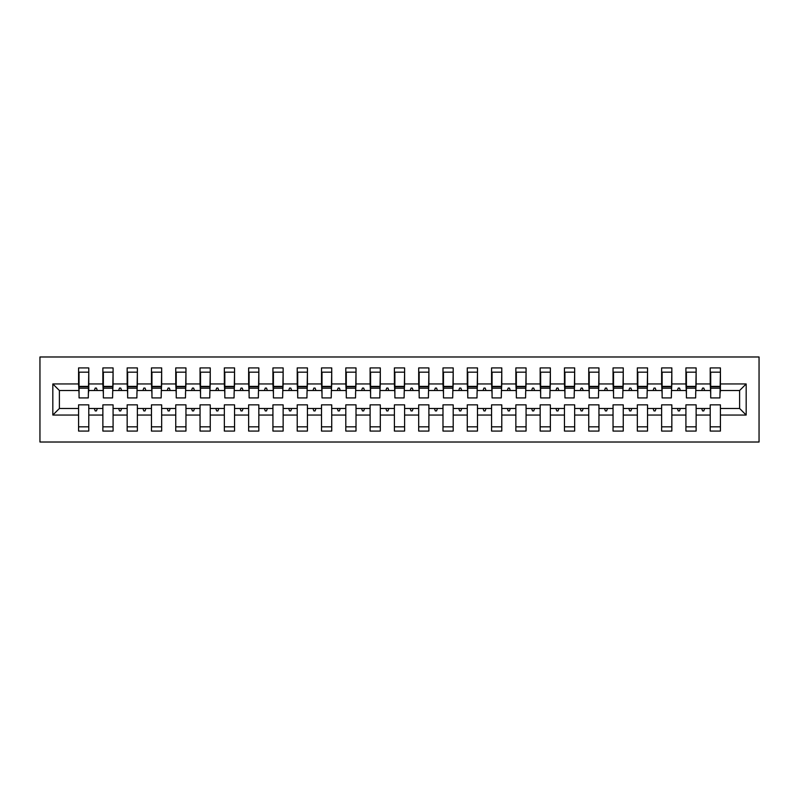 <?xml version="1.0" encoding="UTF-8"?>
<svg xmlns="http://www.w3.org/2000/svg" width="799" height="799" viewBox="0 0 799 799"><rect width="100%" height="100%" fill="white"/><g stroke="black" fill="none" stroke-linecap="round" stroke-linejoin="round"><path stroke-width="1.2" d="M39.95 442.017L759.05 442.017L759.05 356.983L39.95 356.983L39.95 442.017M746.176 415.051L739.614 408.489L739.614 390.511L746.176 383.949L746.176 415.051L720.418 415.051L720.418 404.843L710.221 404.843L710.221 408.489L696.129 408.489L696.129 404.843L685.922 404.843L685.922 408.489L671.839 408.489L671.839 404.843L661.632 404.843L661.632 408.489L647.54 408.489L647.54 404.843L637.342 404.843L637.342 408.489L623.25 408.489L623.25 404.843L613.043 404.843L613.043 408.489L598.95 408.489L598.95 404.843L588.753 404.843L588.753 408.489L574.661 408.489L574.661 404.843L564.454 404.843L564.454 408.489L550.361 408.489L550.361 404.843L540.164 404.843L540.164 408.489L526.072 408.489L526.072 404.843L515.864 404.843L515.864 408.489L501.782 408.489L501.782 404.843L491.575 404.843L491.575 408.489L477.482 408.489L477.482 404.843L467.275 404.843L467.275 408.489L453.193 408.489L453.193 404.843L442.986 404.843L442.986 408.489L428.893 408.489L428.893 404.843L418.696 404.843L418.696 408.489L404.604 408.489L404.604 404.843L394.396 404.843L394.396 408.489L380.304 408.489L380.304 404.843L370.107 404.843L370.107 408.489L356.014 408.489L356.014 404.843L345.807 404.843L345.807 408.489L331.725 408.489L331.725 404.843L321.518 404.843L321.518 408.489L307.425 408.489L307.425 404.843L297.218 404.843L297.218 408.489L283.136 408.489L283.136 404.843L272.928 404.843L272.928 408.489L258.836 408.489L258.836 404.843L248.639 404.843L248.639 408.489L234.546 408.489L234.546 404.843L224.339 404.843L224.339 408.489L210.247 408.489L210.247 404.843L200.05 404.843L200.05 408.489L185.957 408.489L185.957 404.843L175.75 404.843L175.75 408.489L161.658 408.489L161.658 404.843L151.46 404.843L151.46 408.489L137.368 408.489L137.368 404.843L127.161 404.843L127.161 408.489L113.078 408.489L113.078 404.843L102.871 404.843L102.871 408.489L88.779 408.489L88.779 431.08L78.582 431.08L78.582 408.489L59.386 408.489L52.824 415.051L52.824 383.949L59.386 390.511L59.386 408.489M720.418 415.051L720.418 431.08L710.221 431.08L710.221 408.489M739.614 390.511L720.418 390.511L720.418 367.92L710.221 367.92L710.221 383.949L696.129 383.949L695.639 394.157M710.701 394.157L710.221 383.949M710.221 415.051L696.129 415.051L696.129 431.08L685.922 431.08L685.922 408.489M696.129 383.949L696.129 367.92L685.922 367.92L685.922 383.949L671.839 383.949L671.35 394.157M686.411 394.157L685.922 383.949M685.922 415.051L671.839 415.051L671.839 431.08L661.632 431.08L661.632 408.489M671.839 383.949L671.839 367.92L661.632 367.92L661.632 383.949L647.54 383.949L647.05 394.157M662.121 394.157L661.632 383.949M661.632 415.051L647.54 415.051L647.54 431.08L637.342 431.08L637.342 408.489M647.54 383.949L647.54 367.92L637.342 367.92L637.342 383.949L623.25 383.949L622.761 394.157M637.822 394.157L637.342 383.949M637.342 415.051L623.25 415.051L623.25 431.08L613.043 431.08L613.043 408.489M623.25 383.949L623.25 367.92L613.043 367.92L613.043 383.949L598.95 383.949L598.471 394.157M613.532 394.157L613.043 383.949M613.043 415.051L598.95 415.051L598.95 431.08L588.753 431.08L588.753 408.489M598.95 383.949L598.95 367.92L588.753 367.92L588.753 383.949L574.661 383.949L574.171 394.157M589.233 394.157L588.753 383.949M588.753 415.051L574.661 415.051L574.661 431.08L564.454 431.08L564.454 408.489M574.661 383.949L574.661 367.92L564.454 367.92L564.454 383.949L550.361 383.949L549.882 394.157M564.943 394.157L564.454 383.949M564.454 415.051L550.361 415.051L550.361 431.08L540.164 431.08L540.164 408.489M550.361 383.949L550.361 367.92L540.164 367.92L540.164 383.949L526.072 383.949L525.582 394.157M540.643 394.157L540.164 383.949M540.164 415.051L526.072 415.051L526.072 431.08L515.864 431.08L515.864 408.489M526.072 383.949L526.072 367.92L515.864 367.92L515.864 383.949L501.782 383.949L501.293 394.157M516.354 394.157L515.864 383.949M515.864 415.051L501.782 415.051L501.782 431.08L491.575 431.08L491.575 408.489M501.782 383.949L501.782 367.92L491.575 367.92L491.575 383.949L477.482 383.949L476.993 394.157M492.064 394.157L491.575 383.949M491.575 415.051L477.482 415.051L477.482 431.08L467.275 431.08L467.275 408.489M477.482 383.949L477.482 367.92L467.275 367.92L467.275 383.949L453.193 383.949L452.703 394.157M467.765 394.157L467.275 383.949M467.275 415.051L453.193 415.051L453.193 431.08L442.986 431.08L442.986 408.489M453.193 383.949L453.193 367.92L442.986 367.92L442.986 383.949L428.893 383.949L428.414 394.157M443.475 394.157L442.986 383.949M442.986 415.051L428.893 415.051L428.893 431.08L418.696 431.08L418.696 408.489M428.893 383.949L428.893 367.92L418.696 367.92L418.696 383.949L404.604 383.949L404.114 394.157M419.175 394.157L418.696 383.949M418.696 415.051L404.604 415.051L404.604 431.08L394.396 431.08L394.396 408.489M404.604 383.949L404.604 367.92L394.396 367.92L394.396 383.949L380.304 383.949L379.825 394.157M394.886 394.157L394.396 383.949M394.396 415.051L380.304 415.051L380.304 431.08L370.107 431.08L370.107 408.489M380.304 383.949L380.304 367.92L370.107 367.92L370.107 383.949L356.014 383.949L355.525 394.157M370.586 394.157L370.107 383.949M370.107 415.051L356.014 415.051L356.014 431.08L345.807 431.08L345.807 408.489M356.014 383.949L356.014 367.92L345.807 367.92L345.807 383.949L331.725 383.949L331.235 394.157M346.297 394.157L345.807 383.949M345.807 415.051L331.725 415.051L331.725 431.08L321.518 431.08L321.518 408.489M331.725 383.949L331.725 367.92L321.518 367.92L321.518 383.949L307.425 383.949L306.936 394.157M322.007 394.157L321.518 383.949M321.518 415.051L307.425 415.051L307.425 431.08L297.218 431.08L297.218 408.489M307.425 383.949L307.425 367.92L297.218 367.92L297.218 383.949L283.136 383.949L282.646 394.157M297.707 394.157L297.218 383.949M297.218 415.051L283.136 415.051L283.136 431.08L272.928 431.08L272.928 408.489M283.136 383.949L283.136 367.92L272.928 367.92L272.928 383.949L258.836 383.949L258.357 394.157M273.418 394.157L272.928 383.949M272.928 415.051L258.836 415.051L258.836 431.08L248.639 431.08L248.639 408.489M258.836 383.949L258.836 367.92L248.639 367.92L248.639 383.949L234.546 383.949L234.057 394.157M249.118 394.157L248.639 383.949M248.639 415.051L234.546 415.051L234.546 431.08L224.339 431.08L224.339 408.489M234.546 383.949L234.546 367.92L224.339 367.92L224.339 383.949L210.247 383.949L209.767 394.157M224.829 394.157L224.339 383.949M224.339 415.051L210.247 415.051L210.247 431.08L200.05 431.08L200.05 408.489M210.247 383.949L210.247 367.92L200.05 367.92L200.05 383.949L185.957 383.949L185.468 394.157M200.529 394.157L200.05 383.949M200.05 415.051L185.957 415.051L185.957 431.08L175.75 431.08L175.75 408.489M185.957 383.949L185.957 367.92L175.75 367.92L175.75 383.949L161.658 383.949L161.178 394.157M176.239 394.157L175.75 383.949M175.75 415.051L161.658 415.051L161.658 431.08L151.46 431.08L151.46 408.489M161.658 383.949L161.658 367.92L151.46 367.92L151.46 383.949L137.368 383.949L136.879 394.157M151.95 394.157L151.46 383.949M151.46 415.051L137.368 415.051L137.368 431.08L127.161 431.08L127.161 408.489M137.368 383.949L137.368 367.92L127.161 367.92L127.161 383.949L113.078 383.949L112.589 394.157M127.65 394.157L127.161 383.949M127.161 415.051L113.078 415.051L113.078 431.08L102.871 431.08L102.871 408.489M113.078 383.949L113.078 367.92L102.871 367.92L102.871 383.949L88.779 383.949L88.779 367.92L78.582 367.92L78.582 383.949L52.824 383.949M103.361 394.157L102.871 383.949M88.779 408.489L88.779 404.843L78.582 404.843L78.582 408.489M79.061 394.157L78.582 383.949M720.418 390.511L719.939 394.157M696.129 415.051L696.129 408.489M671.839 415.051L671.839 408.489M647.54 415.051L647.54 408.489M623.25 415.051L623.25 408.489M598.95 415.051L598.95 408.489M574.661 415.051L574.661 408.489M550.361 415.051L550.361 408.489M526.072 415.051L526.072 408.489M501.782 415.051L501.782 408.489M477.482 415.051L477.482 408.489M453.193 415.051L453.193 408.489M428.893 415.051L428.893 408.489M404.604 415.051L404.604 408.489M380.304 415.051L380.304 408.489M356.014 415.051L356.014 408.489M331.725 415.051L331.725 408.489M307.425 415.051L307.425 408.489M283.136 415.051L283.136 408.489M258.836 415.051L258.836 408.489M234.546 415.051L234.546 408.489M210.247 415.051L210.247 408.489M185.957 415.051L185.957 408.489M161.658 415.051L161.658 408.489M137.368 415.051L137.368 408.489M113.078 415.051L113.078 408.489M746.176 383.949L720.418 383.949M102.871 415.051L88.779 415.051M78.582 415.051L52.824 415.051M701.682 390.511L704.668 390.511L703.779 388.084L702.571 388.084L701.682 390.511L696.129 390.511M710.221 390.511L704.668 390.511M701.682 408.489L702.571 410.916L703.779 410.916L704.668 408.489M677.392 390.511L680.368 390.511L679.49 388.084L678.271 388.084L677.392 390.511L671.839 390.511M685.922 390.511L680.368 390.511M677.392 408.489L678.271 410.916L679.49 410.916L680.368 408.489M653.093 390.511L656.079 390.511L655.19 388.084L653.981 388.084L653.093 390.511L647.54 390.511M661.632 390.511L656.079 390.511M653.093 408.489L653.981 410.916L655.19 410.916L656.079 408.489M628.803 390.511L631.779 390.511L630.9 388.084L629.682 388.084L628.803 390.511L623.25 390.511M637.342 390.511L631.779 390.511M628.803 408.489L629.682 410.916L630.9 410.916L631.779 408.489M604.503 390.511L607.49 390.511L606.601 388.084L605.392 388.084L604.503 390.511L598.95 390.511M613.043 390.511L607.49 390.511M604.503 408.489L605.392 410.916L606.601 410.916L607.49 408.489M580.214 390.511L583.2 390.511L582.311 388.084L581.093 388.084L580.214 390.511L574.661 390.511M588.753 390.511L583.2 390.511M580.214 408.489L581.093 410.916L582.311 410.916L583.2 408.489M555.914 390.511L558.901 390.511L558.022 388.084L556.803 388.084L555.914 390.511L550.361 390.511M564.454 390.511L558.901 390.511M555.914 408.489L556.803 410.916L558.022 410.916L558.901 408.489M531.625 390.511L534.611 390.511L533.722 388.084L532.514 388.084L531.625 390.511L526.072 390.511M540.164 390.511L534.611 390.511M531.625 408.489L532.514 410.916L533.722 410.916L534.611 408.489M507.335 390.511L510.311 390.511L509.432 388.084L508.214 388.084L507.335 390.511L501.782 390.511M515.864 390.511L510.311 390.511M507.335 408.489L508.214 410.916L509.432 410.916L510.311 408.489M483.035 390.511L486.022 390.511L485.133 388.084L483.924 388.084L483.035 390.511L477.482 390.511M491.575 390.511L486.022 390.511M483.035 408.489L483.924 410.916L485.133 410.916L486.022 408.489M458.746 390.511L461.722 390.511L460.843 388.084L459.625 388.084L458.746 390.511L453.193 390.511M467.275 390.511L461.722 390.511M458.746 408.489L459.625 410.916L460.843 410.916L461.722 408.489M434.446 390.511L437.433 390.511L436.544 388.084L435.335 388.084L434.446 390.511L428.893 390.511M442.986 390.511L437.433 390.511M434.446 408.489L435.335 410.916L436.544 410.916L437.433 408.489M410.157 390.511L413.143 390.511L412.254 388.084L411.036 388.084L410.157 390.511L404.604 390.511M418.696 390.511L413.143 390.511M410.157 408.489L411.036 410.916L412.254 410.916L413.143 408.489M385.857 390.511L388.843 390.511L387.964 388.084L386.746 388.084L385.857 390.511L380.304 390.511M394.396 390.511L388.843 390.511M385.857 408.489L386.746 410.916L387.964 410.916L388.843 408.489M361.567 390.511L364.554 390.511L363.665 388.084L362.456 388.084L361.567 390.511L356.014 390.511M370.107 390.511L364.554 390.511M361.567 408.489L362.456 410.916L363.665 410.916L364.554 408.489M337.278 390.511L340.254 390.511L339.375 388.084L338.157 388.084L337.278 390.511L331.725 390.511M345.807 390.511L340.254 390.511M337.278 408.489L338.157 410.916L339.375 410.916L340.254 408.489M312.978 390.511L315.965 390.511L315.076 388.084L313.867 388.084L312.978 390.511L307.425 390.511M321.518 390.511L315.965 390.511M312.978 408.489L313.867 410.916L315.076 410.916L315.965 408.489M288.689 390.511L291.665 390.511L290.786 388.084L289.568 388.084L288.689 390.511L283.136 390.511M297.218 390.511L291.665 390.511M288.689 408.489L289.568 410.916L290.786 410.916L291.665 408.489M264.389 390.511L267.375 390.511L266.486 388.084L265.278 388.084L264.389 390.511L258.836 390.511M272.928 390.511L267.375 390.511M264.389 408.489L265.278 410.916L266.486 410.916L267.375 408.489M240.1 390.511L243.086 390.511L242.197 388.084L240.978 388.084L240.1 390.511L234.546 390.511M248.639 390.511L243.086 390.511M240.1 408.489L240.978 410.916L242.197 410.916L243.086 408.489M215.8 390.511L218.786 390.511L217.907 388.084L216.689 388.084L215.8 390.511L210.247 390.511M224.339 390.511L218.786 390.511M215.8 408.489L216.689 410.916L217.907 410.916L218.786 408.489M191.51 390.511L194.497 390.511L193.608 388.084L192.399 388.084L191.51 390.511L185.957 390.511M200.05 390.511L194.497 390.511M191.51 408.489L192.399 410.916L193.608 410.916L194.497 408.489M167.221 390.511L170.197 390.511L169.318 388.084L168.1 388.084L167.221 390.511L161.658 390.511M175.75 390.511L170.197 390.511M167.221 408.489L168.1 410.916L169.318 410.916L170.197 408.489M142.921 390.511L145.907 390.511L145.018 388.084L143.81 388.084L142.921 390.511L137.368 390.511M151.46 390.511L145.907 390.511M142.921 408.489L143.81 410.916L145.018 410.916L145.907 408.489M118.632 390.511L121.608 390.511L120.729 388.084L119.51 388.084L118.632 390.511L113.078 390.511M127.161 390.511L121.608 390.511M118.632 408.489L119.51 410.916L120.729 410.916L121.608 408.489M94.332 390.511L97.318 390.511L96.429 388.084L95.221 388.084L94.332 390.511L88.779 390.511L88.779 383.949M102.871 390.511L97.318 390.511M94.332 408.489L95.221 410.916L96.429 410.916L97.318 408.489M88.779 390.511L88.299 394.157M78.582 390.511L59.386 390.511M739.614 408.489L720.418 408.489M79.061 388.204L79.061 372.174L88.779 372.174L88.299 397.922L79.061 397.922L79.061 388.204L88.299 388.204M78.582 426.826L88.779 426.826M103.361 388.204L103.361 372.174L113.078 372.174L112.589 397.922L103.361 397.922L103.361 388.204L112.589 388.204M102.871 426.826L113.078 426.826M127.65 388.204L127.65 372.174L137.368 372.174L136.879 397.922L127.65 397.922L127.65 388.204L136.879 388.204M127.161 426.826L137.368 426.826M151.95 388.204L151.95 372.174L161.658 372.174L161.178 397.922L151.95 397.922L151.95 388.204L161.178 388.204M151.46 426.826L161.658 426.826M176.239 388.204L176.239 372.174L185.957 372.174L185.468 397.922L176.239 397.922L176.239 388.204L185.468 388.204M175.75 426.826L185.957 426.826M200.529 388.204L200.529 372.174L210.247 372.174L209.767 397.922L200.529 397.922L200.529 388.204L209.767 388.204M200.05 426.826L210.247 426.826M224.829 388.204L224.829 372.174L234.546 372.174L234.057 397.922L224.829 397.922L224.829 388.204L234.057 388.204M224.339 426.826L234.546 426.826M249.118 388.204L249.118 372.174L258.836 372.174L258.357 397.922L249.118 397.922L249.118 388.204L258.357 388.204M248.639 426.826L258.836 426.826M273.418 388.204L273.418 372.174L283.136 372.174L282.646 397.922L273.418 397.922L273.418 388.204L282.646 388.204M272.928 426.826L283.136 426.826M297.707 388.204L297.707 372.174L307.425 372.174L306.936 397.922L297.707 397.922L297.707 388.204L306.936 388.204M297.218 426.826L307.425 426.826M322.007 388.204L322.007 372.174L331.725 372.174L331.235 397.922L322.007 397.922L322.007 388.204L331.235 388.204M321.518 426.826L331.725 426.826M346.297 388.204L346.297 372.174L356.014 372.174L355.525 397.922L346.297 397.922L346.297 388.204L355.525 388.204M345.807 426.826L356.014 426.826M370.586 388.204L370.586 372.174L380.304 372.174L379.825 397.922L370.586 397.922L370.586 388.204L379.825 388.204M370.107 426.826L380.304 426.826M394.886 388.204L394.886 372.174L404.604 372.174L404.114 397.922L394.886 397.922L394.886 388.204L404.114 388.204M394.396 426.826L404.604 426.826M419.175 388.204L419.175 372.174L428.893 372.174L428.414 397.922L419.175 397.922L419.175 388.204L428.414 388.204M418.696 426.826L428.893 426.826M443.475 388.204L443.475 372.174L453.193 372.174L452.703 397.922L443.475 397.922L443.475 388.204L452.703 388.204M442.986 426.826L453.193 426.826M467.765 388.204L467.765 372.174L477.482 372.174L476.993 397.922L467.765 397.922L467.765 388.204L476.993 388.204M467.275 426.826L477.482 426.826M492.064 388.204L492.064 372.174L501.782 372.174L501.293 397.922L492.064 397.922L492.064 388.204L501.293 388.204M491.575 426.826L501.782 426.826M516.354 388.204L516.354 372.174L526.072 372.174L525.582 397.922L516.354 397.922L516.354 388.204L525.582 388.204M515.864 426.826L526.072 426.826M540.643 388.204L540.643 372.174L550.361 372.174L549.882 397.922L540.643 397.922L540.643 388.204L549.882 388.204M540.164 426.826L550.361 426.826M564.943 388.204L564.943 372.174L574.661 372.174L574.171 397.922L564.943 397.922L564.943 388.204L574.171 388.204M564.454 426.826L574.661 426.826M589.233 388.204L589.233 372.174L598.95 372.174L598.471 397.922L589.233 397.922L589.233 388.204L598.471 388.204M588.753 426.826L598.95 426.826M613.532 388.204L613.532 372.174L623.25 372.174L622.761 397.922L613.532 397.922L613.532 388.204L622.761 388.204M613.043 426.826L623.25 426.826M637.822 388.204L637.822 372.174L647.54 372.174L647.05 397.922L637.822 397.922L637.822 388.204L647.05 388.204M637.342 426.826L647.54 426.826M662.121 388.204L662.121 372.174L671.839 372.174L671.35 397.922L662.121 397.922L662.121 388.204L671.35 388.204M661.632 426.826L671.839 426.826M686.411 388.204L686.411 372.174L696.129 372.174L695.639 397.922L686.411 397.922L686.411 388.204L695.639 388.204M685.922 426.826L696.129 426.826M710.701 388.204L710.701 372.174L720.418 372.174L719.939 397.922L710.701 397.922L710.701 388.204L719.939 388.204M710.221 426.826L720.418 426.826M79.061 386.746L88.299 386.746M103.361 386.746L112.589 386.746M127.65 386.746L136.879 386.746M151.95 386.746L161.178 386.746M176.239 386.746L185.468 386.746M200.529 386.746L209.767 386.746M224.829 386.746L234.057 386.746M249.118 386.746L258.357 386.746M273.418 386.746L282.646 386.746M297.707 386.746L306.936 386.746M322.007 386.746L331.235 386.746M346.297 386.746L355.525 386.746M370.586 386.746L379.825 386.746M394.886 386.746L404.114 386.746M419.175 386.746L428.414 386.746M443.475 386.746L452.703 386.746M467.765 386.746L476.993 386.746M492.064 386.746L501.293 386.746M516.354 386.746L525.582 386.746M540.643 386.746L549.882 386.746M564.943 386.746L574.171 386.746M589.233 386.746L598.471 386.746M613.532 386.746L622.761 386.746M637.822 386.746L647.05 386.746M662.121 386.746L671.35 386.746M686.411 386.746L695.639 386.746M710.701 386.746L719.939 386.746M79.061 386.376L88.299 386.376M103.361 386.376L112.589 386.376M127.65 386.376L136.879 386.376M151.95 386.376L161.178 386.376M176.239 386.376L185.468 386.376M200.529 386.376L209.767 386.376M224.829 386.376L234.057 386.376M249.118 386.376L258.357 386.376M273.418 386.376L282.646 386.376M297.707 386.376L306.936 386.376M322.007 386.376L331.235 386.376M346.297 386.376L355.525 386.376M370.586 386.376L379.825 386.376M394.886 386.376L404.114 386.376M419.175 386.376L428.414 386.376M443.475 386.376L452.703 386.376M467.765 386.376L476.993 386.376M492.064 386.376L501.293 386.376M516.354 386.376L525.582 386.376M540.643 386.376L549.882 386.376M564.943 386.376L574.171 386.376M589.233 386.376L598.471 386.376M613.532 386.376L622.761 386.376M637.822 386.376L647.05 386.376M662.121 386.376L671.35 386.376M686.411 386.376L695.639 386.376M710.701 386.376L719.939 386.376"/></g></svg>
